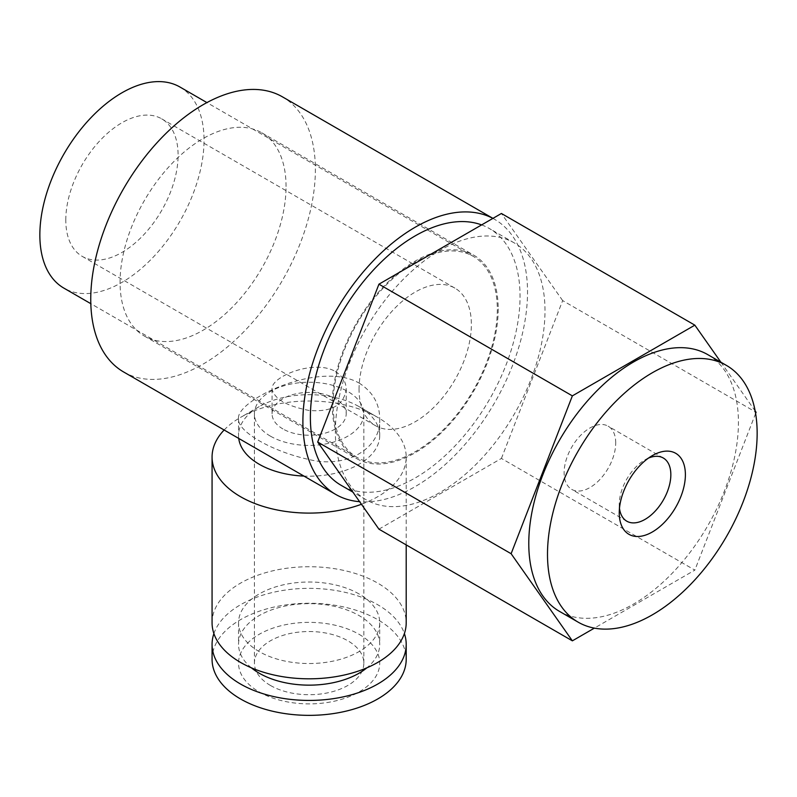 <?xml version="1.0" encoding="UTF-8"?>
<svg xmlns="http://www.w3.org/2000/svg" width="797" height="797" viewBox="0 0 797 797"><rect width="100%" height="100%" fill="white"/><g stroke="black" fill="none" stroke-linecap="round" stroke-linejoin="round"><path stroke-width="0.6" stroke-dasharray="3.98 2.99" d="M481.617 224.903A148.252 85.588 -60 0 1 489.338 228.52A148.252 85.588 -60 0 1 489.338 399.705A148.252 85.588 -60 0 1 341.086 485.293M335.348 431.844A148.252 85.588 -60 0 1 400.054 282.646A148.252 85.588 -60 0 1 514.294 242.936A148.252 85.588 -60 0 1 514.294 414.111A148.252 85.588 -60 0 1 366.052 499.709A148.252 85.588 -60 0 1 335.348 431.844M359.058 389.334A79.421 45.857 -60 0 1 393.718 309.405A79.421 45.857 -60 0 1 454.918 288.125A79.421 45.857 -60 0 1 454.928 379.83A79.421 45.857 -60 0 1 375.507 425.688A79.421 45.857 -60 0 1 359.058 389.334M65.792 220.012A79.421 45.857 -60 0 1 100.452 140.093A79.421 45.857 -60 0 1 161.652 118.813A79.421 45.857 -60 0 1 161.652 210.518A79.421 45.857 -60 0 1 82.24 256.375A79.421 45.857 -60 0 1 65.792 220.012M179.992 87.042A116.103 67.028 -60 0 1 179.992 221.108A116.103 67.028 -60 0 1 63.899 288.135M333.116 404.308A116.103 67.028 -60 0 1 383.795 287.468A116.103 67.028 -60 0 1 473.259 256.365A116.103 67.028 -60 0 1 473.269 390.42A116.103 67.028 -60 0 1 357.166 457.458A116.103 67.028 -60 0 1 333.116 404.308M559.484 611.379A148.252 85.588 120 0 0 707.726 525.791A148.252 85.588 120 0 0 707.726 354.605M378.934 529.158L501.413 458.444L694.845 570.124L594.373 628.126M755.616 413.504L694.845 570.124M501.413 458.444L562.662 300.599L756.084 412.278M720.896 362.207L755.158 410.963M562.662 300.599L501.413 213.476M615.722 442.883A36.483 21.061 120 0 0 608.161 426.186A36.483 21.061 120 0 0 589.929 427.989A36.483 21.061 120 0 0 566.089 460.138A36.483 21.061 120 0 0 571.688 489.368A36.483 21.061 120 0 0 599.792 479.595A36.483 21.061 120 0 0 615.722 442.883M648.459 458.106A36.483 21.061 120 0 0 645.042 459.819A36.483 21.061 120 0 0 619.249 504.491A36.483 21.061 120 0 0 619.478 508.307M359.058 593.954A70.594 40.757 0 0 0 282.118 585.118A70.594 40.757 0 0 0 238.542 622.776A70.594 40.757 0 0 0 309.136 663.532A70.594 40.757 0 0 0 379.731 622.776A70.594 40.757 0 0 0 359.058 593.954M212.072 622.776A97.065 56.039 180 0 1 271.996 571.001A97.065 56.039 180 0 1 377.778 583.145A97.065 56.039 180 0 1 406.201 622.776M270.452 685.46A54.714 31.591 0 0 0 330.078 692.304A54.714 31.591 0 0 0 363.85 663.124A54.714 31.591 0 0 0 309.136 631.533A54.714 31.591 0 0 0 254.422 663.124A54.714 31.591 0 0 0 270.452 685.46M359.058 634.302A70.594 40.757 180 0 1 327.408 702.496A70.594 40.757 180 0 1 240.953 652.574A70.594 40.757 180 0 1 359.058 634.302M251.354 667.806A70.594 40.757 180 0 1 238.542 644.394A70.594 40.757 180 0 1 282.118 606.736A70.594 40.757 180 0 1 359.058 615.573A70.594 40.757 180 0 1 379.731 644.394A70.594 40.757 180 0 1 366.919 667.806M213.895 633.585A97.065 56.039 180 0 1 280.853 590.786A97.065 56.039 180 0 1 377.778 604.764A97.065 56.039 180 0 1 404.388 633.585M498.205 308.997A117.358 67.765 -60 0 1 446.968 427.102A117.358 67.765 -60 0 1 356.528 458.544A117.358 67.765 -60 0 1 356.528 323.024A117.358 67.765 -60 0 1 473.896 255.269A117.358 67.765 -60 0 1 498.205 308.997M492.895 218.388A158.842 91.705 -60 0 1 494.628 219.354A158.842 91.705 -60 0 1 527.524 292.061A158.842 91.705 -60 0 1 359.626 501.692M286.053 186.508A117.358 67.765 120 0 0 261.745 132.78A117.358 67.765 120 0 0 144.377 200.545A117.358 67.765 120 0 0 144.377 336.065A117.358 67.765 120 0 0 234.816 304.623A117.358 67.765 120 0 0 286.053 186.508M123.645 371.98A158.842 91.705 120 0 0 246.044 329.43A158.842 91.705 120 0 0 315.373 169.582A158.842 91.705 120 0 0 282.477 96.865M282.935 428.955A37.061 21.399 180 0 1 272.076 413.832A37.061 21.399 180 0 1 294.95 394.057A37.061 21.399 180 0 1 335.348 398.699A37.061 21.399 180 0 1 346.197 413.832A37.061 21.399 180 0 1 323.323 433.598A37.061 21.399 180 0 1 282.935 428.955M270.452 436.168A54.714 31.591 180 0 1 254.422 413.832A54.714 31.591 180 0 1 309.136 382.241A54.714 31.591 180 0 1 363.85 413.832A54.714 31.591 180 0 1 330.078 443.012A54.714 31.591 180 0 1 270.452 436.168M335.348 371.462C342.381 375.905 345.998 381.773 346.197 389.075C344.005 405.115 331.652 412.248 309.156 410.475C286.651 406.042 274.298 398.908 272.076 389.075C270.382 376.822 314.068 358.989 335.348 371.462M359.058 383.028C372.677 391.735 379.561 403.651 379.731 418.784C381.165 448.641 346.406 468.825 309.166 459.55C272.086 451.53 237.078 431.336 238.542 418.784C235.384 400.791 318.501 360.035 359.058 383.028M238.731 438.43A70.594 40.757 180 0 1 238.542 435.441A70.594 40.757 180 0 1 259.214 406.629A70.594 40.757 180 0 1 359.058 406.629L359.058 406.629A70.594 40.757 180 0 1 379.731 435.441A70.594 40.757 180 0 1 303.966 476.088M212.072 659.308A97.065 56.039 180 0 1 271.996 607.533A97.065 56.039 180 0 1 377.778 619.687A97.065 56.039 180 0 1 406.201 659.308M224.136 430.001A97.065 56.039 180 0 1 240.505 417.429A97.065 56.039 180 0 1 377.778 417.429L377.778 417.429A97.065 56.039 180 0 1 406.201 457.06A97.065 56.039 180 0 1 361.43 504.272M359.058 406.629L377.778 417.429L359.058 406.629M514.294 242.936L489.338 228.52M366.052 499.709L352.882 492.108M454.918 288.125L161.652 118.813M375.507 425.688L82.24 256.375M473.259 256.365L206.911 102.584M357.166 457.458L90.818 303.677M663.283 458.006L608.161 426.186M626.811 521.198L571.688 489.368M619.249 504.491L619.249 512.899M645.042 459.819L652.325 455.615M363.85 663.124L363.85 413.832M254.422 663.124L254.422 413.832M346.197 413.832L346.197 389.075M272.076 413.832L272.076 389.075M144.377 336.065L356.528 458.544M261.745 132.78L473.896 255.269M492.935 218.368L494.628 219.354M238.542 418.784L238.542 435.441M379.731 418.784L379.731 435.441M238.542 622.776L238.542 644.394M379.731 622.776L379.731 644.394M259.214 406.629L240.505 417.429M406.201 457.06L406.201 544.909"/><path stroke-width="1.2" d="M352.882 492.108L341.086 485.293A148.252 85.588 -60 0 1 310.382 417.429A148.252 85.588 -60 0 1 370.336 273.431A148.252 85.588 -60 0 1 481.617 224.903M685.39 474.713A46.764 26.998 -60 0 1 652.325 531.988A46.764 26.998 -60 0 1 619.249 512.899A46.764 26.998 -60 0 1 652.325 455.615A46.764 26.998 -60 0 1 685.39 474.713M547.499 554.323A148.252 85.588 -60 0 1 612.206 405.135A148.252 85.588 -60 0 1 726.446 365.415A148.252 85.588 -60 0 1 726.446 536.6A148.252 85.588 -60 0 1 578.204 622.188A148.252 85.588 -60 0 1 547.499 554.323M90.818 303.677L63.899 288.135A116.103 67.028 -60 0 1 39.85 234.985A116.103 67.028 -60 0 1 90.529 118.145A116.103 67.028 -60 0 1 179.992 87.042L206.911 102.584M726.446 365.415L707.726 354.605A148.252 85.588 120 0 0 593.486 394.326A148.252 85.588 120 0 0 528.78 543.514A148.252 85.588 120 0 0 559.484 611.379L578.204 622.188M594.373 628.126L572.366 640.838L511.116 553.716L572.366 395.87L694.845 325.156L720.896 362.207M694.845 325.156L501.413 213.476L378.934 284.19L317.684 442.036L378.934 529.158L572.366 640.838M755.158 410.963L756.084 412.278L755.616 413.504M378.934 284.19L572.366 395.87M317.684 442.036L511.116 553.716M619.478 508.307A36.483 21.061 120 0 0 626.811 521.198A36.483 21.061 120 0 0 654.915 511.425A36.483 21.061 120 0 0 670.845 474.713A36.483 21.061 120 0 0 663.283 458.006A36.483 21.061 120 0 0 648.459 458.106M406.201 544.909L406.201 622.776A97.065 56.039 180 0 1 309.136 678.815A97.065 56.039 180 0 1 212.072 622.776L212.072 457.06A97.065 56.039 180 0 1 224.136 430.001M366.919 667.806A70.594 40.757 180 0 1 251.354 667.806M404.388 633.585A97.065 56.039 180 0 1 406.201 644.394A97.065 56.039 180 0 1 309.136 700.433A97.065 56.039 180 0 1 212.072 644.394A97.065 56.039 180 0 1 213.895 633.585M359.626 501.692A158.842 91.705 -60 0 1 335.796 494.469A158.842 91.705 -60 0 1 334.939 312.544A158.842 91.705 -60 0 1 492.895 218.388M492.935 218.368L282.477 96.865A158.842 91.705 120 0 0 123.645 188.57A158.842 91.705 120 0 0 123.645 371.98L335.796 494.469M303.966 476.088A70.594 40.757 180 0 1 238.731 438.43M406.201 644.394L406.201 659.308A97.065 56.039 180 0 1 309.136 715.357A97.065 56.039 180 0 1 212.072 659.308L212.072 644.394M361.43 504.272A97.065 56.039 180 0 1 262.522 506.215A97.065 56.039 180 0 1 212.072 457.06"/></g></svg>
